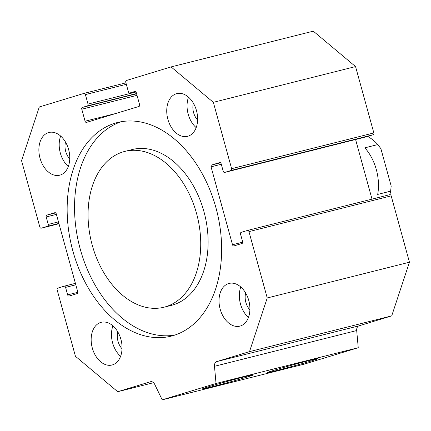 <?xml version="1.0" encoding="UTF-8"?>
<svg xmlns="http://www.w3.org/2000/svg" width="431" height="431" viewBox="0 0 431 431"><rect width="100%" height="100%" fill="white"/><g stroke="black" fill="none" stroke-linecap="round" stroke-linejoin="round"><path stroke-width="0.65" d="M163.979 307.217L171.366 305.363A80.333 54.478 -104.1 0 0 204.612 214.169A80.333 54.478 -104.1 0 0 132.193 149.546L124.807 151.405A80.333 54.478 -104.1 0 0 92.239 245.169A80.333 54.478 -104.1 0 0 163.979 307.217A80.333 54.478 -104.1 0 0 197.226 216.028A80.333 54.478 -104.1 0 0 124.807 151.405M174.9 335.054A110.131 74.687 75.9 0 1 80.279 249.193A110.131 74.687 75.9 0 1 121.273 121.714M72.887 251.052A110.131 74.687 75.9 0 1 117.544 122.501A110.131 74.687 75.9 0 1 216.825 211.104A110.131 74.687 75.9 0 1 171.242 336.121A110.131 74.687 75.9 0 1 72.887 251.052M64.154 286.189A1.557 1.056 75.9 0 1 64.187 286.179A1.557 1.056 75.9 0 1 65.577 287.38L67.64 294.874A1.557 1.056 -104.1 0 0 69.025 296.075A1.557 1.056 -104.1 0 0 69.062 296.065L77.138 293.608A1.557 1.056 -104.1 0 0 77.731 291.803L56.267 213.878A1.557 1.056 -104.1 0 0 54.882 212.677A1.557 1.056 -104.1 0 0 54.845 212.688L46.769 215.144A1.557 1.056 -104.1 0 0 46.176 216.949L48.24 224.443A1.557 1.056 75.9 0 1 47.642 226.248L41.247 228.193A1.557 1.056 75.9 0 1 41.214 228.198A1.557 1.056 75.9 0 1 39.824 226.997L21.55 160.65L39.286 106.985L83.98 93.398A1.557 1.056 75.9 0 1 84.013 93.387A1.557 1.056 75.9 0 1 85.403 94.588L88.016 104.076A1.557 1.056 75.9 0 1 87.423 105.886L82.375 107.416A1.557 1.056 -104.1 0 0 81.777 109.221L85.079 121.213A1.557 1.056 -104.1 0 0 86.469 122.415A1.557 1.056 -104.1 0 0 86.502 122.404L138.992 106.441A1.557 1.056 -104.1 0 0 139.59 104.636L136.288 92.649A1.557 1.056 -104.1 0 0 134.898 91.447A1.557 1.056 -104.1 0 0 134.865 91.458L129.817 92.994A1.557 1.056 75.9 0 1 129.785 93.004A1.557 1.056 75.9 0 1 128.395 91.803L125.782 82.31A1.557 1.056 75.9 0 1 126.38 80.505L171.075 66.913L213.345 102.33L231.625 168.683A1.557 1.056 75.9 0 1 231.027 170.487L224.632 172.432A1.557 1.056 75.9 0 1 224.599 172.443A1.557 1.056 75.9 0 1 223.21 171.242L221.146 163.748A1.557 1.056 -104.1 0 0 219.756 162.546A1.557 1.056 -104.1 0 0 219.724 162.557L211.648 165.014A1.557 1.056 -104.1 0 0 211.05 166.819L232.514 244.743A1.557 1.056 -104.1 0 0 233.904 245.945A1.557 1.056 -104.1 0 0 233.936 245.934L242.012 243.477A1.557 1.056 -104.1 0 0 242.61 241.672L240.546 234.178A1.557 1.056 75.9 0 1 241.144 232.374L247.539 230.429A1.557 1.056 75.9 0 1 247.572 230.423A1.557 1.056 75.9 0 1 248.956 231.625L267.236 297.972L249.501 351.637L216.712 361.604A5.183 3.513 -104.1 0 0 214.482 366.296L216.028 383.466L162.191 399.839L154.767 384.452A5.183 3.513 -104.1 0 0 150.613 381.704A5.183 3.513 -104.1 0 0 150.5 381.737L117.711 391.709L75.441 356.292L57.161 289.939A1.557 1.056 75.9 0 1 57.759 288.134L64.154 286.189M167.88 119.312A22.024 14.94 75.9 0 1 176.812 93.602A22.024 14.94 75.9 0 1 196.671 111.322A22.024 14.94 75.9 0 1 187.555 136.325A22.024 14.94 75.9 0 1 167.88 119.312M92.304 348.006A22.024 14.94 75.9 0 1 101.231 322.296A22.024 14.94 75.9 0 1 121.089 340.016A22.024 14.94 75.9 0 1 111.974 365.019A22.024 14.94 75.9 0 1 92.304 348.006M220.166 309.129A22.024 14.94 75.9 0 1 229.098 283.42A22.024 14.94 75.9 0 1 248.951 301.14A22.024 14.94 75.9 0 1 239.835 326.143A22.024 14.94 75.9 0 1 220.166 309.129M40.018 158.188A22.024 14.94 75.9 0 1 48.951 132.479A22.024 14.94 75.9 0 1 68.804 150.198A22.024 14.94 75.9 0 1 59.688 175.201A22.024 14.94 75.9 0 1 40.018 158.188M68.308 166.517A22.024 14.94 75.9 0 1 60.335 153.08A22.024 14.94 75.9 0 1 60.647 136.056M65.517 142.079A13.733 9.315 -104.1 0 0 65.717 151.448A13.733 9.315 -104.1 0 0 69.752 158.91M248.455 317.453A22.024 14.94 75.9 0 1 240.482 304.022A22.024 14.94 75.9 0 1 240.794 286.998M245.665 293.015A13.733 9.315 -104.1 0 0 245.864 302.384A13.733 9.315 -104.1 0 0 249.899 309.846M120.588 356.335A22.024 14.94 75.9 0 1 112.62 342.898A22.024 14.94 75.9 0 1 112.933 325.874M117.803 331.892A13.733 9.315 -104.1 0 0 118.002 341.26A13.733 9.315 -104.1 0 0 122.032 348.727M196.17 127.641A22.024 14.94 75.9 0 1 188.202 114.204A22.024 14.94 75.9 0 1 188.514 97.18M193.384 103.203A13.733 9.315 -104.1 0 0 193.584 112.566A13.733 9.315 -104.1 0 0 197.613 120.033M309.7 360.435A26.431 0.646 -15.4 0 1 318.008 358.619A26.431 0.646 -15.4 0 1 292.708 366.269A26.431 0.646 -15.4 0 1 267.058 372.653A26.431 0.646 -15.4 0 1 282.445 367.815A26.431 0.646 -15.4 0 1 309.7 360.435M245.056 376.683A26.431 0.646 -15.4 0 1 253.363 374.868A26.431 0.646 -15.4 0 1 228.064 382.523A26.431 0.646 -15.4 0 1 202.414 388.902A26.431 0.646 -15.4 0 1 217.806 384.064A26.431 0.646 -15.4 0 1 245.056 376.683M171.075 66.913L313.289 31.161L355.559 66.579L373.839 132.931L231.625 168.683M366.781 136.697A1.557 1.056 -104.1 0 0 366.813 136.692A1.557 1.056 -104.1 0 0 366.846 136.681L373.241 134.736A1.557 1.056 -104.1 0 0 373.839 132.931M372.018 199.138L355.591 139.509M267.236 297.972L409.45 262.22L391.176 195.873A1.557 1.056 -104.1 0 0 389.786 194.672A1.557 1.056 -104.1 0 0 389.753 194.677L247.604 230.413M162.191 399.839L304.405 364.087L358.242 347.715L356.696 330.545A5.183 3.513 75.9 0 1 358.926 325.852L391.714 315.885L409.45 262.22M216.028 383.466L358.242 347.715M249.501 351.637L391.714 315.885M213.345 102.33L355.559 66.579M117.711 391.709L153.528 382.701M377.691 194.419A41.462 28.117 -104.1 0 0 364.858 147.828L377.788 144.579L380.902 148.717L391.197 186.1L390.621 191.17L377.691 194.419M390.621 191.17A41.462 28.117 75.9 0 1 389.845 194.656M367.584 136.46A41.462 28.117 75.9 0 1 377.788 144.579M64.187 286.179L75.409 283.356L64.219 286.173M65.577 287.38L75.808 284.81M77.812 292.315L67.64 294.874M55.674 212.903L46.769 215.144M46.176 216.949L56.407 214.379M58.471 221.868L48.24 224.443M47.642 226.248L58.896 223.42M41.214 228.198L58.982 223.732L41.247 228.193M84.013 93.387L125.933 82.849L84.05 93.376M85.403 94.588L126.331 84.298M135.997 92.013L88.016 104.076M87.423 105.886L136.53 93.538M136.6 93.786L82.375 107.416M81.777 109.221L137.026 95.332M115.923 113.461L85.079 121.213M129.785 93.004L135.528 91.561L129.817 92.994M231.027 170.487L373.241 134.736M366.846 136.681L224.632 172.432M220.553 162.773L211.648 165.014M211.05 166.819L221.286 164.249M242.691 242.184L232.514 244.743M248.956 231.625L391.176 195.873M214.482 366.296L356.696 330.545M216.712 361.604L358.926 325.852M224.599 172.443L366.813 136.692M247.572 230.423L389.786 194.672"/></g></svg>
